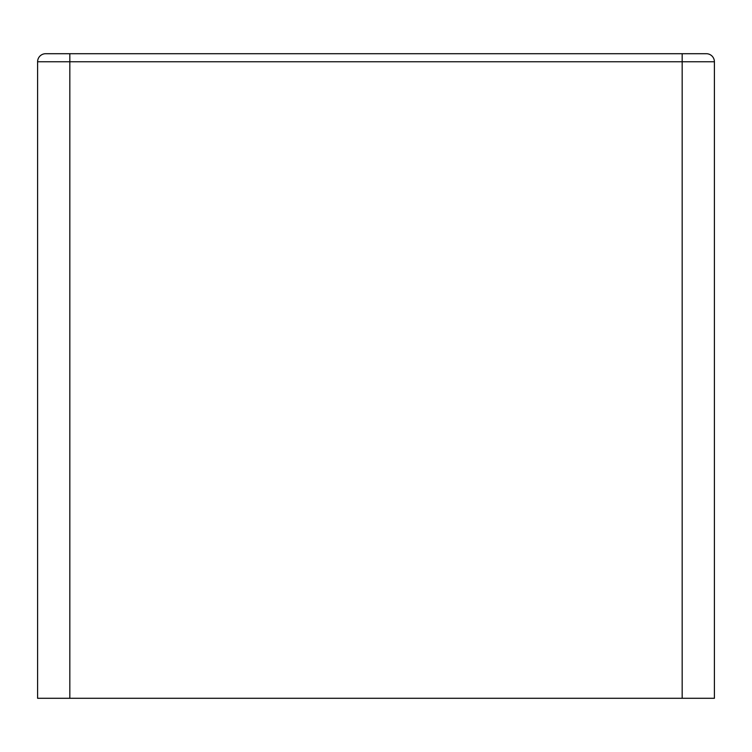 <?xml version="1.0" encoding="UTF-8"?>
<svg xmlns="http://www.w3.org/2000/svg" width="752" height="752" viewBox="0 0 752 752"><rect width="100%" height="100%" fill="white"/><g stroke="black" fill="none" stroke-linecap="round" stroke-linejoin="round"><path stroke-width="1.13" d="M706.344 53.712A8.056 8.056 0 0 1 714.4 61.767L714.4 698.288L37.6 698.288L37.6 61.767A8.056 8.056 0 0 1 45.656 53.712L706.344 53.712A8.056 8.056 0 0 1 714.4 61.767L682.167 61.767L682.167 698.288M37.6 61.767A8.056 8.056 0 0 1 45.656 53.712A8.056 8.056 0 0 0 37.6 61.767L69.833 61.767L69.833 698.288M682.167 53.712L682.167 61.767L69.833 61.767L69.833 53.712"/></g></svg>
